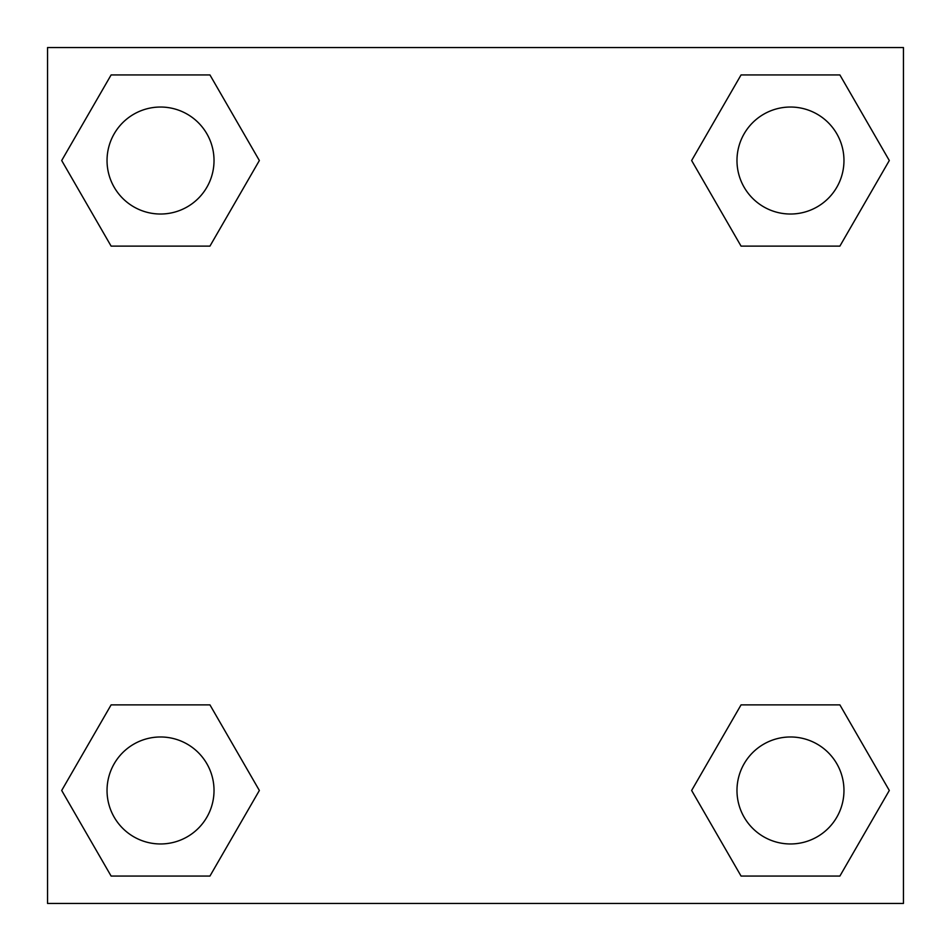 <?xml version="1.0" encoding="UTF-8"?>
<svg xmlns="http://www.w3.org/2000/svg" width="951" height="951" viewBox="0 0 951 951"><rect width="100%" height="100%" fill="white"/><g stroke="black" fill="none" stroke-linecap="round" stroke-linejoin="round"><path stroke-width="1.43" d="M839.888 246.119L741.055 246.119L839.888 246.119L889.304 160.529L839.888 246.119L741.055 246.119L691.639 160.529L741.055 74.939L691.639 160.529M111.112 74.939L209.945 74.939L111.112 74.939L209.945 74.939L259.361 160.529L209.945 246.119L111.112 246.119L209.945 246.119L111.112 246.119L61.696 160.529L111.112 74.939L61.696 160.529M111.112 704.881L209.945 704.881L111.112 704.881L61.696 790.471L111.112 704.881L209.945 704.881L259.361 790.471L209.945 876.061L111.112 876.061L209.945 876.061L111.112 876.061L61.696 790.471M772.022 704.881L741.055 704.881L772.022 704.881L741.055 704.881L691.639 790.471L741.055 704.881L839.888 704.881L741.055 704.881L839.888 704.881L889.304 790.471L839.888 876.061L741.055 876.061L839.888 876.061L741.055 876.061L691.639 790.471M903.45 47.55L47.55 47.55L47.55 903.45L903.45 903.45L903.45 47.55M741.055 74.939L839.888 74.939L741.055 74.939L839.888 74.939L889.304 160.529M843.965 790.471A53.494 53.494 0 0 0 763.724 744.146A53.494 53.494 0 0 0 763.724 836.797A53.494 53.494 0 0 0 843.965 790.471M214.023 790.471A53.494 53.494 0 0 0 133.782 744.146A53.494 53.494 0 0 0 133.782 836.797A53.494 53.494 0 0 0 214.023 790.471M843.965 160.529A53.494 53.494 0 0 0 763.724 114.203A53.494 53.494 0 0 0 763.724 206.854A53.494 53.494 0 0 0 843.965 160.529M214.023 160.529A53.494 53.494 0 0 0 133.782 114.203A53.494 53.494 0 0 0 133.782 206.854A53.494 53.494 0 0 0 214.023 160.529M178.978 704.881L209.945 704.881M772.022 246.119L741.055 246.119M209.945 246.119L178.978 246.119"/></g></svg>
